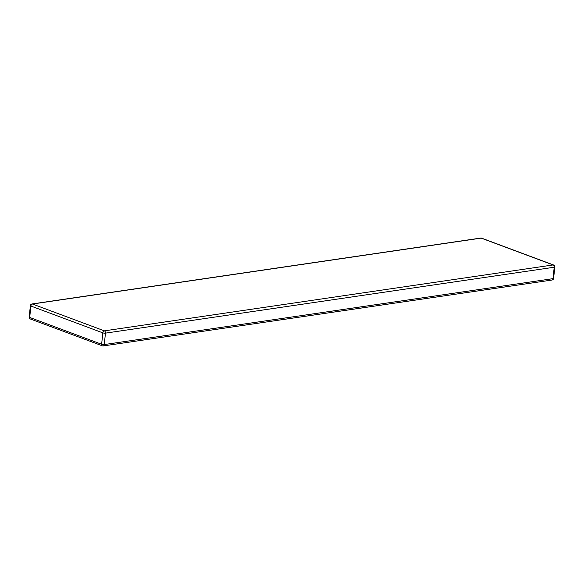 <?xml version="1.0" encoding="UTF-8"?>
<svg xmlns="http://www.w3.org/2000/svg" width="584" height="584" viewBox="0 0 584 584"><rect width="100%" height="100%" fill="white"/><g stroke="black" fill="none" stroke-linecap="round" stroke-linejoin="round"><path stroke-width="0.88" d="M102.813 332.858L30.886 306.031L29.704 317.448L101.638 344.275L102.813 332.858A1.876 1.292 -69.5 0 1 104.361 330.851L553.121 264.946L481.187 238.119L32.434 304.023L104.361 330.851A1.876 1.277 -98.4 0 1 105.456 333.136L104.273 344.553L553.033 278.648L554.209 267.231L105.456 333.136A1.876 0.482 -174.1 0 1 102.813 332.858M553.121 264.946A1.876 1.277 81.6 0 1 554.209 267.231A1.876 0.482 -174.1 0 0 554.8 266.946A1.876 1.876 0 0 0 553.588 264.997A1.876 1.292 -69.5 0 0 553.121 264.946M553.617 278.364A1.876 0.482 -174.1 0 1 553.033 278.648A1.876 1.277 81.6 0 1 552.026 280.028A1.876 1.876 0 0 0 553.617 278.364L554.8 266.946M31.974 303.972A1.876 1.876 0 0 0 30.383 305.636A1.876 0.482 -174.1 0 0 30.886 306.031A1.876 1.292 -69.5 0 1 32.434 304.023A1.876 1.277 -98.4 0 0 31.974 303.972L480.727 238.068A1.876 1.277 81.6 0 1 481.187 238.119A1.876 1.292 -69.5 0 1 481.661 238.17L553.588 264.997M104.273 344.553A1.876 0.482 -174.1 0 1 101.638 344.275A1.876 1.292 -69.5 0 0 102.339 345.83A1.876 1.876 0 0 0 103.273 345.932A1.876 1.277 -98.4 0 0 104.273 344.553M30.412 319.003A1.876 1.292 -69.5 0 1 29.704 317.448A1.876 0.482 -174.1 0 1 29.2 317.054A1.876 1.876 0 0 0 30.412 319.003L102.339 345.83A1.876 1.292 -69.5 0 0 102.813 345.881A1.876 1.277 -98.4 0 0 103.273 345.932L552.026 280.028M481.661 238.17A1.876 1.876 0 0 0 480.727 238.068M30.383 305.636L29.2 317.054"/></g></svg>
